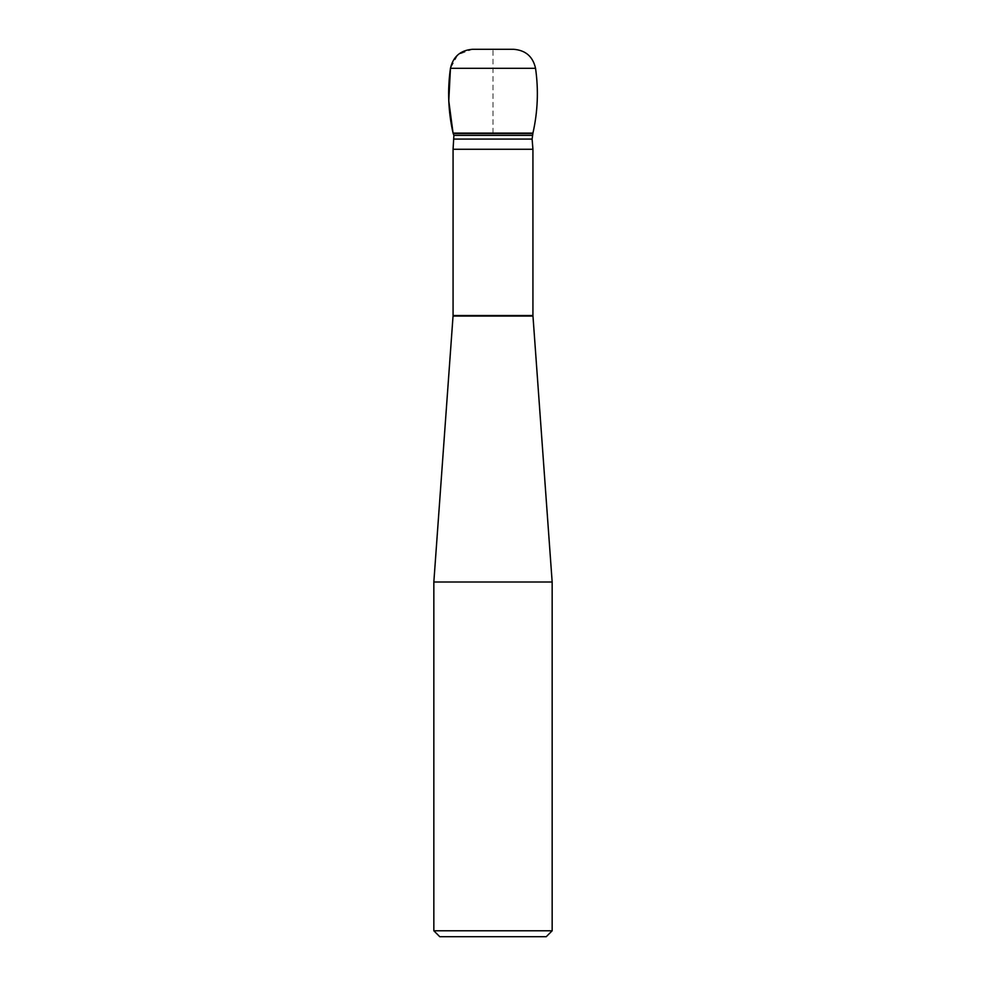 <?xml version="1.0" encoding="UTF-8"?>
<svg xmlns="http://www.w3.org/2000/svg" width="986" height="986" viewBox="0 0 986 986"><rect width="100%" height="100%" fill="white"/><g stroke="black" fill="none" stroke-linecap="round" stroke-linejoin="round"><path stroke-width="0.74" stroke-dasharray="4.93 3.7" d="M453.067 149.268L532.933 149.268M433.84 582.011L552.16 582.011M439.756 936.7L546.244 936.7M552.16 930.784L433.84 930.784M532.933 133.11L453.067 133.11L532.933 133.11M472.405 49.3L513.595 49.3M493 133.11L493 49.3L472.405 49.3L457.886 54.711L450.454 68.317L535.546 68.317M532.933 315.532L453.067 315.532M453.042 316.062L532.958 316.062M532.107 139.075L453.893 139.075M532.107 135.378L453.893 135.378M532.637 133.578L453.363 133.578"/><path stroke-width="1.48" d="M493 133.11L453.067 133.11L448.778 100.831L450.454 68.317L535.546 68.317C532.921 56.559 525.6 50.224 513.595 49.3L472.405 49.3C460.45 50.286 453.129 56.621 450.454 68.317C447.348 90.071 448.223 111.664 453.067 133.11L453.893 135.378L453.067 149.268L532.933 149.268L532.933 315.532L552.16 582.011L433.84 582.011L433.84 930.784L552.16 930.784L552.16 582.011M552.16 930.784L546.244 936.7L439.756 936.7L433.84 930.784M453.067 133.11L532.933 133.11L453.067 133.11M453.067 149.268L453.067 315.532L532.933 315.532M532.958 316.062L453.042 316.062L433.84 582.011M453.893 139.075L532.107 139.075L532.933 133.11C537.777 111.664 538.652 90.071 535.546 68.317M453.893 135.378L532.107 135.378M453.363 133.578L532.637 133.578M532.933 149.268L532.107 139.075"/></g></svg>
